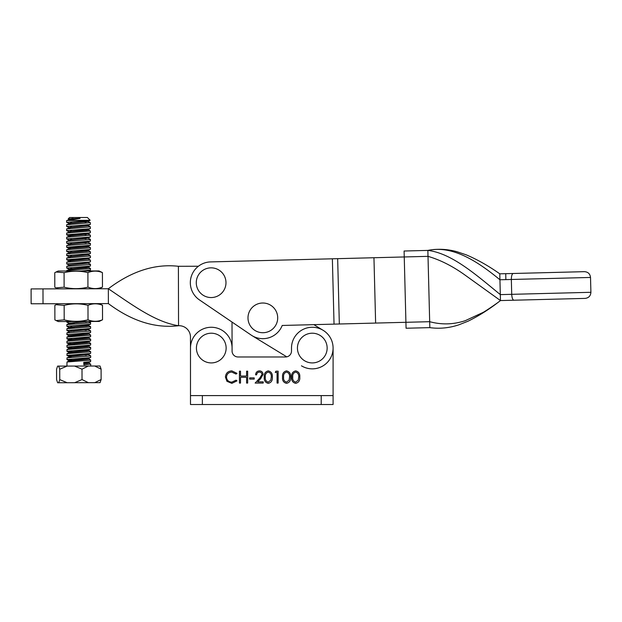 <?xml version="1.0" encoding="UTF-8"?>
<svg xmlns="http://www.w3.org/2000/svg" width="622" height="622" viewBox="0 0 622 622"><rect width="100%" height="100%" fill="white"/><g stroke="black" fill="none" stroke-linecap="round" stroke-linejoin="round"><path stroke-width="0.93" d="M290.63 377.126C290.925 380.508 289.557 382.592 286.524 383.362C283.531 382.577 282.209 380.493 282.551 377.126C282.201 373.752 283.523 371.668 286.524 370.875C289.557 371.653 290.925 373.736 290.63 377.126M261.986 374.498C261.8 372.998 260.937 372.189 259.405 372.088C257.733 372.228 256.816 373.138 256.653 374.833L255.588 374.833C255.782 372.422 257.073 371.101 259.46 370.875C261.652 371.031 262.849 372.213 263.052 374.405L260.649 378.666L257.671 381.846L263.207 381.846L263.207 383.059L255.129 383.059L259.739 378.145L261.986 374.498M254.211 379.101L249.647 379.101L249.647 377.881L254.211 377.881L254.211 379.101M240.504 383.059L239.439 383.059L239.439 371.178L240.504 371.178L240.504 376.053L246.6 376.053L246.6 371.178L247.665 371.178L247.665 383.059L246.6 383.059L246.6 377.274L240.504 377.274L240.504 383.059M225.421 377.049C225.794 373.192 227.924 371.14 231.812 370.875L236.998 373.355L236.065 374.071L231.749 372.088C228.562 372.314 226.805 373.993 226.486 377.134C226.82 380.299 228.601 381.97 231.819 382.149L236.065 380.166L236.998 380.874L231.827 383.362L226.929 381.286L225.421 377.049M321.209 395.6L333.089 395.6L333.089 348.063A20.798 20.798 0 0 0 312.291 327.265A20.798 20.798 0 0 0 291.5 348.063L291.5 351.033A5.94 5.94 0 0 1 285.552 356.974L238.016 356.974A5.94 5.94 0 0 1 232.076 351.033L232.076 348.063A20.798 20.798 0 0 0 211.278 327.265A20.798 20.798 0 0 0 190.487 348.063L190.487 395.6L202.368 395.6L202.368 404.51L321.209 404.51L321.209 395.6L202.368 395.6M272.343 377.126C272.638 380.508 271.278 382.592 268.245 383.362C265.252 382.577 263.922 380.493 264.272 377.126C263.922 373.752 265.244 371.668 268.245 370.875C271.278 371.653 272.638 373.736 272.343 377.126M277.07 372.399L275.243 372.399L275.935 371.178L278.135 371.178L278.135 383.059L277.07 383.059L277.07 372.399M299.773 377.126C300.068 380.508 298.7 382.592 295.668 383.362C292.674 382.577 291.353 380.493 291.695 377.126C291.345 373.752 292.667 371.668 295.668 370.875C298.7 371.653 300.068 373.736 299.773 377.126M301.46 365.814A20.798 20.798 0 0 0 333.089 348.063L333.089 404.51L321.209 404.51M202.368 404.51L190.487 404.51L190.487 395.6M268.276 372.088C265.991 372.811 265.003 374.483 265.337 377.119C265.003 379.754 265.991 381.426 268.276 382.149L270.827 380.104L271.278 377.119C271.55 374.498 270.547 372.819 268.276 372.088M286.563 372.088C284.27 372.811 283.29 374.483 283.616 377.119C283.29 379.754 284.27 381.426 286.563 382.149L289.113 380.104L289.564 377.119C289.836 374.498 288.833 372.819 286.563 372.088M295.707 372.088C293.413 372.811 292.433 374.483 292.76 377.119C292.433 379.754 293.413 381.426 295.707 382.149L298.257 380.104L298.7 377.119C298.972 374.498 297.977 372.819 295.707 372.088M252.011 335.623L286.773 356.849A5.94 5.94 0 0 1 285.552 356.974M238.016 356.974A5.94 5.94 0 0 1 232.076 351.033L232.076 348.063M198.402 266.247L178.405 266.294C155.034 263.619 131.677 271.106 108.345 288.748C131.747 304.485 155.173 322.157 178.545 325.718L178.405 266.294M190.487 348.087L190.456 336.976A11.289 11.289 0 0 0 179.144 325.718L178.545 325.718C155.181 328.502 131.794 321.131 108.383 303.598L31.131 303.777L31.1 288.927L31.131 303.777M232.014 322.056L232.076 348.009M31.1 288.927L108.345 288.748L108.383 303.598M263.378 338.663A20.798 20.798 0 0 1 251.156 335.071L199.429 299.897A20.798 20.798 0 0 1 210.594 261.909L332.366 258.799L334.037 324.132L282.209 325.462A20.798 20.798 0 0 1 263.378 338.663M332.366 258.799L404.246 256.956L405.917 322.297L429.678 321.691L429.833 327.631L406.073 328.237L405.917 322.297L334.037 324.132M373.954 257.733L375.626 323.075M542.757 278.672L543.939 278.64M539.476 293.615L590.9 292.301L590.519 277.451L524.245 279.146L511.338 279.48L511.719 294.33L539.476 293.615L524.626 293.996M555.835 293.203L554.723 293.226M505.873 279.62L511.338 279.48C511.377 275.896 512.007 273.898 513.228 273.486L584.431 271.666L505.725 273.68L505.873 279.62L499.933 279.768L499.785 273.828L505.725 273.68L499.785 273.828C488.581 265.913 477.416 259.592 466.275 254.849L456.929 251.708C447.148 249.018 437.46 248.582 427.858 250.409L428.301 250.472L427.858 250.409C451.704 253.247 476.032 274.706 500.313 294.618L511.719 294.33C511.937 297.907 512.668 299.874 513.912 300.216L585.115 298.397L500.469 300.558L464.144 274.45C452.031 265.874 439.987 259.84 428.006 256.35L404.246 256.956L404.098 251.016L427.858 250.409L429.678 321.691C441.651 324.917 453.531 324.567 465.318 320.657L482.936 312.493C484.6 311.793 498.144 302.619 500.469 300.558L499.933 279.768C475.651 259.693 451.494 245.309 427.858 250.409L404.098 251.016M406.073 328.237L429.833 327.631C439.513 328.96 449.17 328.027 458.795 324.847L467.977 321.232C478.854 315.929 489.685 309.041 500.469 300.558M297.619 350.388A14.858 14.858 0 0 1 309.966 333.392A14.858 14.858 0 0 1 326.962 345.731A14.858 14.858 0 0 1 314.623 362.735A14.858 14.858 0 0 1 297.619 350.388M196.606 350.388A14.858 14.858 0 0 1 208.953 333.392A14.858 14.858 0 0 1 225.949 345.731A14.858 14.858 0 0 1 213.61 362.735A14.858 14.858 0 0 1 196.606 350.388M196.498 280.141A14.858 14.858 0 0 1 213.688 268.066A14.858 14.858 0 0 1 225.763 285.257A14.858 14.858 0 0 1 208.564 297.332A14.858 14.858 0 0 1 196.498 280.141M259.273 303.45A14.858 14.858 0 0 1 277.264 314.297A14.858 14.858 0 0 1 266.418 332.288A14.858 14.858 0 0 1 248.427 321.45A14.858 14.858 0 0 1 259.273 303.45M54.806 287.208L56.073 287.885L64.113 287.185L64.082 272.685L56.034 272.024L54.775 272.708L54.806 287.208M56.034 272.024L58.141 271.036L99.046 270.943L102.42 272.591C97.576 270.632 92.74 270.64 87.904 272.63C80.013 270.671 72.074 270.694 64.082 272.685M64.113 287.185C72.004 289.144 79.943 289.121 87.935 287.131L87.904 272.63M87.935 287.131C92.779 289.098 97.623 289.082 102.459 287.092L102.42 272.591M102.459 287.092L99.085 288.763M56.151 320.563L58.266 321.543L99.162 321.45L102.537 319.778L102.498 305.278C97.654 303.311 92.81 303.326 87.982 305.309C80.09 303.357 72.152 303.373 64.152 305.363L56.112 304.702L54.853 305.386L54.884 319.887L56.151 320.563L64.19 319.863L64.152 305.363M64.19 319.863C72.074 321.823 80.02 321.807 88.013 319.809L87.982 305.309M99.116 303.622L102.498 305.278M88.013 319.809C92.857 321.776 97.701 321.761 102.537 319.778M323.129 330.313L313.861 324.653M58.709 382.748L67.16 382.724L59.751 379.614L58.709 382.748L57.644 382.748L56.579 379.622L56.555 369.235L57.605 366.109L67.122 366.086L100.033 366.008L101.098 369.134L101.122 379.521L100.072 382.647L88.378 382.678L82.026 379.568L82.003 369.173L74.593 366.07M66.842 220.507L90.159 220.258L87.383 217.49L69.555 217.529L68.195 218.897L80.051 218.423L66.671 220.577L66.593 222.295L69.299 223.508M68.731 219.208L68.195 218.897M87.982 358.645L90.61 359.858L89.825 360.185L66.997 361.988L66.935 366.086M88.549 362.96L90.695 364.095L83.877 364.857L83.745 362.354L90.61 361.662L90.688 359.936M89.164 220.46L66.593 222.295M83.27 220.942L88.215 221.541L90.361 222.676L66.678 224.736L66.608 226.455L69.306 227.668M90.361 222.676L90.369 224.324L89.451 224.581L66.608 226.455M66.686 228.896L70.721 227.473L88.231 225.7L90.377 226.836L66.686 228.896L66.616 230.614L69.322 231.827M90.377 226.836L90.377 228.484L89.467 228.74L66.616 230.614M83.294 229.261L88.238 229.86L90.384 230.995L66.694 233.048L66.624 234.774L68.77 235.847M90.384 230.995L90.384 232.636L89.475 232.9L66.624 234.774M83.301 233.421L88.246 234.02L90.392 235.155L66.709 237.207L66.632 238.934L69.337 240.146M90.392 235.155L90.4 236.795L89.482 237.06L66.632 238.934M87.702 238.024L90.322 239.237L89.545 239.563L66.717 241.367L66.647 243.093L69.345 244.306M90.4 239.315L90.408 240.955L89.49 241.219L66.647 243.093M87.71 242.183L90.338 243.396L89.552 243.723L66.725 245.527L66.655 247.253L68.801 248.318M90.415 243.474L90.415 245.115L89.506 245.379L66.655 247.253M88.277 246.499L90.423 247.634L89.56 247.883L66.741 249.686L66.663 251.412L69.369 252.625M90.423 247.634L90.423 249.274L89.514 249.539L66.663 251.412M88.285 250.658L90.431 251.793L89.576 252.042L66.748 253.846L66.671 255.572L69.376 256.785M90.431 251.793L90.439 253.434L89.521 253.698L66.671 255.572M66.756 258.006L70.791 256.591L88.293 254.818L90.439 255.953L66.756 258.006L66.686 259.732L68.824 260.797M90.439 255.953L90.447 257.594L89.529 257.858L66.686 259.732M66.764 262.165L70.799 260.75L88.308 258.977L90.454 260.113L66.764 262.165L66.694 263.891L69.4 265.104M90.454 260.113L90.454 261.753L89.545 262.017L66.694 263.891M87.756 262.982L90.384 264.195L89.599 264.521L66.779 266.325L66.702 268.051L69.407 269.264M90.462 264.272L90.462 265.913L89.552 266.177L66.702 268.051M88.324 267.297L90.47 268.432L89.615 268.681L69.236 270.111L66.787 270.484L66.709 271.013M90.47 268.432L90.392 270.158L81.342 270.982M71.406 321.512L66.826 322.118L68.972 323.191L85.766 321.481M88.448 321.364L90.602 322.499L89.739 322.756L66.834 324.637L66.842 326.278L68.988 327.351L87.819 325.384L90.517 324.225L66.842 326.278M90.602 322.499L90.517 324.225M87.904 325.368L90.532 326.581L89.747 326.915L66.919 328.719L66.849 330.438L69.555 331.65M90.61 326.659L90.61 328.307L89.7 328.564L66.849 330.438M87.912 329.528L90.54 330.741L89.755 331.067L66.935 332.879L66.857 334.597L69.003 335.67M90.618 330.818L90.625 332.467L89.708 332.723L66.857 334.597M88.479 333.843L90.625 334.978L89.77 335.227L66.943 337.038L66.951 338.842L73.956 339.511M90.625 334.978L90.633 336.626L89.716 336.883L66.873 338.757M87.935 337.847L90.563 339.06L89.778 339.387L66.951 341.198L66.958 343.002L70.854 343.461M90.641 339.138L90.641 340.786L89.731 341.043L66.881 342.916M88.503 342.162L90.649 343.297L89.786 343.546L66.958 345.358L66.974 347.162L73.979 347.83M90.649 343.297L90.649 344.946L89.739 345.202L66.888 347.076M88.511 346.322L90.656 347.457L89.793 347.706L66.974 349.517L66.982 351.321L73.987 351.99M90.656 347.457L90.664 349.105L89.747 349.362L66.896 351.236M88.518 350.481L90.664 351.617L89.809 351.865L66.982 353.669L66.989 355.473L73.995 356.149M90.664 351.617L90.672 353.265L89.755 353.521L66.912 355.395M66.989 357.829L71.025 356.414L88.534 354.641L90.68 355.776L89.817 356.025L66.989 357.829L66.997 359.633L74.01 360.309M90.68 355.776L90.68 357.417L89.77 357.681L66.919 359.555M82.812 221.898L85.96 222.101M70.566 222.839L73.684 223.049M70.574 226.999L73.691 227.209M70.589 231.159L73.707 231.368M82.835 234.377L85.991 234.58M70.597 235.318L73.715 235.528M82.85 238.537L85.999 238.739M70.605 239.478L73.723 239.688M82.858 242.697L86.007 242.899M70.613 243.637L73.73 243.847M82.874 251.016L86.03 251.218M70.636 251.957L73.754 252.167M70.644 256.116L73.761 256.318M82.92 267.647L86.069 267.857M70.675 268.595L73.793 268.797M83.045 321.722L86.194 321.924M83.053 325.881L86.209 326.083M70.815 326.822L73.932 327.032M83.06 330.041L86.217 330.243M70.822 330.982L73.94 331.192M83.091 342.52L86.248 342.722M83.115 350.839L86.264 351.041M83.123 354.999L86.271 355.201M83.13 359.158L86.287 359.361M67.122 366.086L59.728 369.227L59.751 379.614M82.026 379.568L74.632 382.709L67.16 382.724M101.098 369.134L94.746 366.024M88.34 366.039L82.003 369.173M94.785 382.662L101.122 379.521M59.728 369.227L58.67 366.109M74.632 382.709L88.378 382.678M80.051 218.423L70.706 219.154L66.671 220.577M88.215 221.541L70.714 223.314L66.678 224.736M83.278 225.102L87.671 225.545M86.411 229.044L88.332 229.464L87.601 230.21L70.737 231.633L66.694 233.048M88.246 234.02L70.745 235.792L66.709 237.207M88.254 238.179L70.752 239.952L66.717 241.367M88.27 242.339L70.76 244.112L66.725 245.527M88.371 246.102L87.64 246.848L70.776 248.271L66.741 249.686M88.386 250.262L87.655 251.008L70.784 252.431L66.748 253.846M88.316 263.137L70.815 264.91L66.779 266.325M88.425 266.9L87.694 267.647L70.822 269.069L66.787 270.484M88.542 321.473L70.947 323.145L68.886 323.588L71.235 324.039M88.557 325.127L87.826 325.874L70.955 327.304L68.894 327.747L71.242 328.198M88.472 329.683L68.995 331.51M88.581 333.446L87.85 334.193L68.918 336.067L68.91 335.577L87.842 333.703L90.54 332.545M88.588 337.606L87.858 338.352L69.571 339.97M88.596 341.766L87.865 342.512L69.026 344.285L71.281 344.837M88.612 345.925L87.873 346.672L69.034 348.444L71.297 348.996M88.619 350.085L87.889 350.831L69.042 352.604L71.305 353.156M69.058 356.764L71.312 357.316M88.635 358.404L87.904 359.151L69.065 360.923L71.32 361.475M88.651 362.564L87.912 363.31L83.814 363.753M73.031 218.446L68.63 219.115L68.638 219.605M86.388 220.724L88.316 221.144L87.578 221.401L68.739 223.368M86.396 224.884L88.324 225.304L87.585 225.561L68.747 227.528M88.332 229.464L68.762 231.687M86.419 233.203L88.347 233.623L87.609 233.88L70.721 235.303L68.669 235.746L68.677 236.243M86.427 237.363L88.355 237.783L87.616 238.039L68.778 240.006M90.322 241.041L87.624 242.199L68.785 244.158M90.338 245.2L87.64 246.359L70.752 247.781L68.7 248.225L68.708 248.722M90.346 249.36L87.648 250.518L68.809 252.478M90.353 253.519L87.655 254.678L68.817 256.637M90.361 257.679L87.663 258.838L70.776 260.26L68.731 260.704L68.739 261.193M90.377 261.839L87.679 262.997L68.84 264.956M90.384 265.998L87.686 267.157L68.848 269.116M69.532 323.331L74.383 323.821M69.54 327.491L74.399 327.981M90.532 328.385L87.834 329.543L68.894 331.417M90.548 336.704L87.85 337.863L68.918 339.736M90.563 340.864L87.858 342.022L68.925 343.888L74.438 344.619M90.571 345.023L87.873 346.182L68.933 348.048L74.446 348.779M90.579 349.183L87.881 350.341L68.949 352.207L74.453 352.938M90.587 353.343L87.889 354.501L71.001 355.924L68.956 356.367L69.61 356.608M90.602 357.502L87.896 358.661L68.964 360.527L74.477 361.258M90.61 361.662L87.912 362.82L83.791 363.264M42.98 288.896L43.019 303.754M337.66 258.659L339.332 324M541.894 293.561L540.743 293.584M544.133 278.64L563.991 278.135M590.519 277.451C590.076 273.859 588.047 271.923 584.431 271.666M590.9 292.301C590.636 295.916 588.707 297.946 585.115 298.397M58.188 288.865L56.073 287.885M58.219 303.715L56.112 304.702M90.695 364.095L90.703 366.031M66.826 321.52L66.826 322.118M88.308 221.634L88.316 221.144M68.653 223.764L68.645 223.267M88.324 225.794L88.324 225.304M68.661 227.924L68.653 227.427M68.669 232.084L68.661 231.586M88.34 234.113L88.347 233.623M88.347 238.273L88.355 237.783M68.692 240.403L68.684 239.905M88.363 242.432L88.363 241.942M68.7 244.563L68.692 244.065M68.715 252.882L68.708 252.384M88.386 254.911L88.394 254.421M68.731 257.041L68.723 256.544M88.402 259.071L88.402 258.581M88.41 263.23L88.41 262.741M68.747 265.353L68.739 264.863M68.754 269.513L68.747 269.023M68.886 323.588L68.879 323.098M68.894 327.747L68.886 327.258M88.565 329.777L88.573 329.287M68.933 344.386L68.925 343.888M68.941 348.545L68.933 348.048M68.956 352.705L68.949 352.207M88.619 354.734L88.627 354.245M68.964 356.865L68.956 356.367M68.972 361.024L68.964 360.527M66.912 324.56L68.98 323.494M66.919 328.719L68.988 327.654M66.935 332.879L68.995 331.814M66.943 337.038L69.003 335.973M66.951 341.198L69.019 340.133M66.958 345.358L69.026 344.285M66.974 349.517L69.034 348.444M66.982 353.669L69.042 352.604M66.997 361.988L69.065 360.923M90.136 220.312L88.215 221.238M88.231 225.397L90.283 224.402M88.238 229.557L90.299 228.562M88.246 233.716L90.307 232.721M88.254 237.876L90.314 236.881M88.332 271.153L90.392 270.158M69.011 339.83L66.951 338.842M69.026 343.989L66.958 343.002M69.034 348.149L66.974 347.162M69.042 352.309L66.982 351.321M69.05 356.468L66.989 355.473M69.065 360.628L66.997 359.633"/></g></svg>

